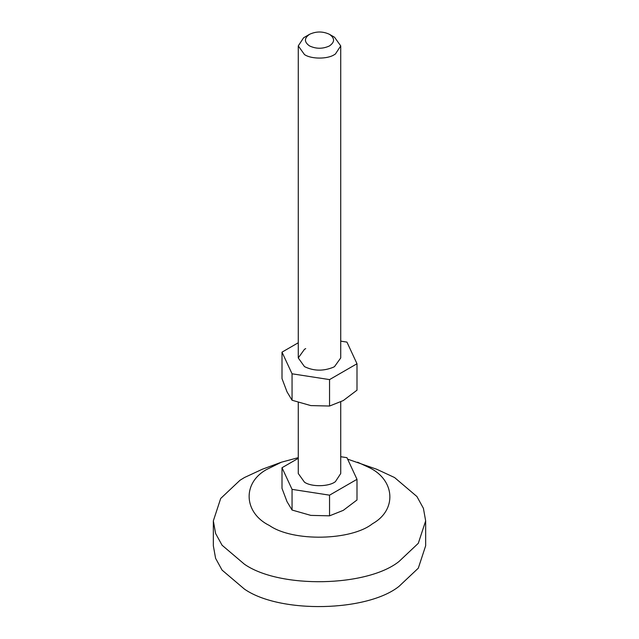 <?xml version="1.0" encoding="UTF-8"?>
<svg xmlns="http://www.w3.org/2000/svg" width="639" height="639" viewBox="0 0 639 639"><rect width="100%" height="100%" fill="white"/><g stroke="black" fill="none" stroke-linecap="round" stroke-linejoin="round"><path stroke-width="0.96" d="M305.714 348.63L304.483 349.285L298.269 357.952L304.483 366.618C313.637 371.083 323.238 371.299 333.286 367.273L334.517 366.618L340.731 357.952L340.731 45.904L335.403 54.019L334.381 54.642C327.559 59.267 311.201 59.203 304.483 54.571L298.269 45.904L303.597 37.781L309.58 34.29C304.092 38.14 304.068 42.014 309.492 45.904C316.097 49.003 322.743 49.019 329.42 45.952C334.908 42.102 334.932 38.236 329.508 34.346L329.508 34.346C322.903 31.239 316.257 31.223 309.58 34.29M282.007 352.153L282.007 378.592L287.031 391.867L292.055 400.238L310.802 405.589L329.548 406.037L343.271 400.565L356.993 390.189L356.993 363.751L329.548 379.598L292.055 373.799L282.007 352.153L298.269 342.76M340.731 341.138L346.945 342.105L356.993 363.751M292.055 373.799L292.055 400.238M329.548 379.598L329.548 406.037M347.632 459.145L376.659 469.234L394.567 477.541L416.932 496.543L423.409 508.324L425.662 520.881L425.662 545.762L418.305 568.175L399.008 586.37C367.369 611.771 279.938 613.839 244.433 589.102L222.068 570.1L215.591 558.318L213.338 545.762L213.338 520.881L220.695 498.468L239.992 480.272L244.433 477.541L262.341 469.234L281.392 462.205L298.269 457.66M425.662 520.881L418.305 543.302L399.008 561.497C367.369 586.898 279.938 588.966 244.433 564.221L222.068 545.227L215.591 533.445L213.338 520.881M357.608 462.205L369.542 467.748C394.974 480.145 397.202 509.938 372.505 523.716C351.41 540.65 293.125 542.024 269.458 525.53C244.026 513.133 241.798 483.34 266.495 469.561L281.392 462.205M329.508 34.346L334.517 37.23L340.731 45.904M340.731 401.947L340.731 473.523L335.403 481.646C329.077 486.726 311.584 487.142 304.483 482.189L298.269 473.523L298.269 402.514M340.731 456.717L346.945 457.676L356.993 479.322L329.548 495.169L292.055 489.37L282.007 467.724L298.269 458.331M282.007 467.724L282.007 488.388L287.031 501.663L292.055 510.034L310.802 515.385L329.548 515.833L343.271 510.361L356.993 499.986L356.993 479.322M292.055 489.37L292.055 510.034M329.548 495.169L329.548 515.833M298.269 357.952L298.269 45.904"/></g></svg>

